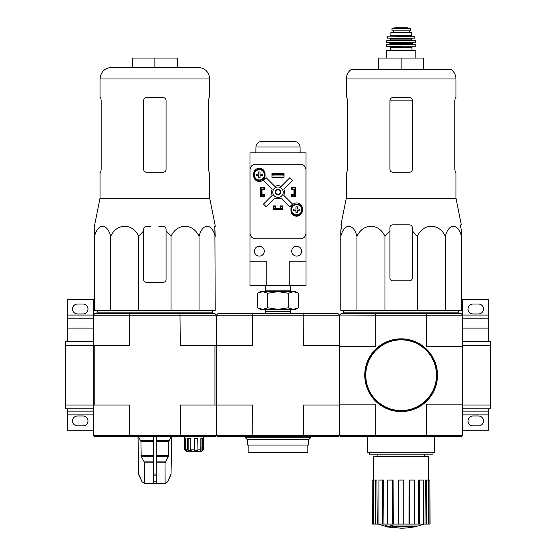 <?xml version="1.0" encoding="UTF-8"?>
<svg xmlns="http://www.w3.org/2000/svg" width="556" height="556" viewBox="0 0 556 556"><rect width="100%" height="100%" fill="white"/><g stroke="black" fill="none" stroke-linecap="round" stroke-linejoin="round"><path stroke-width="0.83" d="M462.696 408.799L490.677 408.799L490.677 341.641L462.696 341.641M375.495 435.39L375.78 436.787L341.057 436.787L339.66 435.39L462.599 435.39L462.696 345.373L490.677 345.373M462.696 405.067L490.677 405.067M488.814 341.641L488.814 318.79L462.696 318.79M462.696 315.057L488.814 315.057L488.814 299.663L462.696 299.663L462.696 315.148L426.535 315.148L426.535 346.305L462.696 346.305M488.814 315.057L488.814 318.79M472.954 313.938L478.549 313.938A4.941 4.941 0 0 0 483.498 308.99A4.941 4.941 0 0 0 478.549 304.049L472.954 304.049A4.941 4.941 0 0 0 468.013 308.99A4.941 4.941 0 0 0 472.954 313.938M462.696 430.254L488.814 430.254L488.814 408.799M472.954 425.875L478.549 425.875A4.941 4.941 0 0 0 483.498 420.927A4.941 4.941 0 0 0 478.549 415.985L472.954 415.985A4.941 4.941 0 0 0 468.013 420.927A4.941 4.941 0 0 0 472.954 425.875M462.696 411.134L488.814 411.134M129.756 436.787L129.465 435.292L180.276 435.292L179.984 436.787L94.798 436.787L93.304 435.292L129.465 435.292L129.465 405.067L94.798 405.067L94.798 345.373L65.323 345.373L65.323 408.799L93.304 408.799M67.186 341.641L67.186 315.057L93.304 315.057L93.304 405.067L65.323 405.067M93.304 341.641L65.323 341.641L65.323 345.373M67.186 318.79L93.304 318.79M77.451 313.938L83.046 313.938A4.941 4.941 0 0 0 87.987 308.99A4.941 4.941 0 0 0 83.046 304.049L77.451 304.049A4.941 4.941 0 0 0 72.502 308.99A4.941 4.941 0 0 0 77.451 313.938M93.304 315.057L93.304 299.663L67.186 299.663L67.186 315.057M93.304 411.134L67.186 411.134L67.186 430.254L93.304 430.254M77.451 425.875L83.046 425.875A4.941 4.941 0 0 0 87.987 420.927A4.941 4.941 0 0 0 83.046 415.985L77.451 415.985A4.941 4.941 0 0 0 72.502 420.927A4.941 4.941 0 0 0 77.451 425.875M67.186 411.134L67.186 408.799M389.937 230.837L389.937 227.654L389.937 230.837L384.96 236.342C378.99 222.991 362.957 222.935 356.952 236.342C353.505 222.991 344.247 222.935 340.779 236.342L340.779 310.297L461.48 310.297L461.48 236.342C458.033 222.991 448.775 222.935 445.307 236.342C439.344 222.991 423.311 222.935 417.299 236.342L412.323 230.837L412.323 227.654C412.163 225.958 411.231 225.027 409.522 224.853L392.738 224.853C391.035 225.027 390.097 225.958 389.937 227.654L389.937 278.021A2.801 2.801 0 0 0 392.738 280.822L409.522 280.822A2.801 2.801 0 0 0 412.323 278.021L412.323 230.837M423.915 524.093A65.295 65.295 0 0 1 416.805 526.289L416.805 526.567A65.295 61.737 90 0 1 415.395 526.942A65.295 61.737 90 0 0 416.805 526.567L416.805 526.004L392.543 526.004M395.372 526.942L395.372 527.324A63.912 52.028 90 0 1 393.662 527.373A64.579 63.599 -90 0 1 390.187 526.754L390.187 526.198A64.023 11.12 -90 0 0 390.812 525.545A62.64 50.999 -90 0 0 392.543 525.49L392.543 526.052A64.308 11.169 90 0 1 392.133 526.567L416.805 526.567M390.812 525.545L390.812 526.101A62.64 50.999 -90 0 0 392.543 526.052M390.187 526.754A64.023 11.12 -90 0 0 390.812 526.101M415.395 526.942L392.751 526.942A64.336 63.363 90 0 0 395.372 527.324M385.086 526.039L385.086 525.476A64.6 64.6 0 0 0 389.749 526.49L389.749 527.255A64.802 64.802 0 0 1 385.086 526.247L385.086 526.039A64.6 64.6 0 0 0 389.749 527.053M388.164 526.956L388.164 527.137A64.976 64.976 0 0 1 386.67 526.81L386.67 526.629M375.78 436.787L461.202 436.787L462.599 435.39M375.724 435.292L375.724 404.136L339.563 404.136L339.563 346.305L375.724 346.305L375.724 315.148L339.66 315.057L341.057 313.654L461.202 313.654L462.599 315.057M339.66 315.057L339.563 345.373L339.563 315.148L252.591 315.148L252.591 345.373L216.437 345.373L216.437 405.067L252.591 405.067L252.89 436.787L303.11 436.787L303.409 435.292L216.437 435.292L216.437 405.067L214.943 405.067L214.943 345.373L180.276 345.373L179.984 313.654L94.798 313.654L93.304 315.148L216.437 315.148L217.924 313.654L252.89 313.654L252.591 315.148L216.437 315.148L216.437 345.373L214.943 345.373M303.11 436.787L338.076 436.787L339.563 435.292L339.563 405.067L303.409 405.067L303.409 435.292L339.66 435.39M462.696 345.373L462.696 315.148M426.535 435.292L426.535 404.136L462.696 404.136M375.724 315.148L426.535 315.148M426.765 315.057L426.48 313.654M375.78 313.654L375.495 315.057M426.48 436.787L426.765 435.39M369.267 452.271L369.267 454.134L432.992 454.134L432.992 452.271M367.551 436.787L367.551 452.271L434.709 452.271L434.709 436.787M413.886 526.942A65.295 65.295 0 0 1 401.133 528.2L389.749 527.199M385.086 526.198L378.344 524.093M429.927 524.093L429.927 480.064L430.045 524.093L425.006 524.093L425.347 480.064L426.737 480.064L426.737 524.093M423.338 524.093L419.648 524.093L419.648 480.064L423.338 480.064L423.338 524.093L425.006 524.093M419.648 524.093L418.32 524.093L418.578 480.064L419.648 480.064M414.561 524.093L409.737 524.093L409.737 480.064L414.561 480.064L414.561 524.093L418.32 524.093M409.737 524.093L409.021 524.093L409.16 480.064L409.737 480.064M403.739 524.093L398.52 524.093L398.52 480.064L403.739 480.064L403.739 524.093L409.021 524.093M393.238 524.093L392.522 524.093L392.522 480.064L393.099 480.064L393.238 524.093L398.52 524.093M392.522 524.093L372.214 524.093L372.214 480.064L372.332 524.093M373.715 480.064L373.521 456.559L428.739 456.559L428.544 480.064M375.522 524.093L375.522 480.064L376.912 480.064L377.253 524.093M382.611 524.093L382.611 480.064L383.682 480.064L383.939 524.093M429.927 480.064L428.739 480.064L428.739 524.093M428.739 480.064L426.737 480.064M375.522 480.064L372.332 480.064M373.521 480.064L373.521 524.093M382.611 480.064L378.921 480.064L378.921 524.093M392.522 480.064L387.699 480.064L387.699 524.093M344.136 310.297L343.295 312.166L458.964 312.166L458.123 310.297M356.952 236.342L356.952 310.297M384.96 236.342L384.96 310.297M417.299 236.342L417.299 310.297M445.307 236.342L445.307 310.297M340.779 236.342L340.779 230.837L340.779 236.342M461.48 236.342L461.48 230.837L461.48 236.342M347.437 169.448L346.93 172.242L347.437 169.448L347.437 100.421L346.93 97.62L346.284 97.62L346.284 78.966L455.976 78.966C455.857 74.838 454.106 71.606 450.707 69.264L351.552 69.264C348.153 71.606 346.402 74.838 346.284 78.966M454.822 100.421L455.329 97.62L454.822 100.421L454.822 169.448L455.329 172.242L455.976 172.242L455.976 198.179L346.284 198.179L346.284 172.242L346.93 172.242M455.976 78.966L455.976 97.62L455.329 97.62M412.323 100.421C412.149 98.711 411.218 97.78 409.522 97.62L392.738 97.62C391.042 97.78 390.11 98.711 389.937 100.421L389.937 169.448C390.11 171.151 391.042 172.082 392.738 172.242L409.522 172.242C411.218 172.089 412.149 171.151 412.323 169.448L412.323 100.421M455.976 198.179L461.313 224.853L460.722 224.853L460.834 227.654L460.722 224.853M341.426 227.654L340.779 230.837L341.537 224.853L340.946 224.853L346.284 198.179M461.48 230.837L460.834 227.654L461.48 230.837M378.74 69.264L378.74 58.067L423.519 58.067L423.519 69.264M401.133 58.067L401.133 69.264M365.028 375.224A36.098 36.098 0 0 0 419.182 406.485A36.098 36.098 0 0 0 419.182 343.955A36.098 36.098 0 0 0 365.028 375.224M364.75 375.224A36.376 36.376 0 0 0 419.321 406.728A36.376 36.376 0 0 0 419.321 343.712A36.376 36.376 0 0 0 364.75 375.224M396.303 28.599L391.987 28.356L391.987 30.83L410.272 30.83L410.272 28.356L401.133 28.877L396.303 28.599L405.956 28.599M390.868 35.216L390.868 32.324L411.391 32.324L411.391 35.216L412.323 36.147L389.937 36.147L390.868 35.216L411.391 35.216M386.392 58.067L386.392 50.513L386.767 50.137L415.492 50.137L411.947 50.137L411.947 47.343L412.698 46.593M415.492 46.593L415.867 46.217L386.392 46.217L386.767 46.593L401.133 46.593M386.622 44.355L415.825 44.536L386.622 44.355M395.531 44.355L389.193 44.355L390.124 43.424L412.135 43.424L413.066 44.355L406.728 44.355M415.666 42.284L386.594 42.284L415.485 42.492L415.269 40.254L386.802 40.414L415.457 40.414M412.135 40.254L411.767 39.879L390.493 39.879L390.124 38.385L406.728 38.385M415.103 38.162L387.157 38.162L415.103 38.162L414.387 36.147L387.873 36.147L414.748 36.439M393.391 30.83L393.391 32.324M339.563 315.148L338.076 313.654L252.89 313.654M339.563 435.292L339.563 345.373L303.409 345.373L303.11 313.654M214.943 405.067L180.276 405.067L180.276 435.292L216.437 435.292L217.924 436.787L252.89 436.787M310.651 437.718L245.349 437.718L247.218 439.581L308.782 439.581L310.651 437.718L310.651 436.787M245.349 437.718L245.349 436.411M293.346 309.379L260.277 309.379L257.532 307.795L262.654 309.379L267.77 307.795L278 309.379L288.23 307.795L293.346 309.379L298.468 307.795L293.346 309.379L295.722 309.379L298.468 307.795L298.468 293.234L293.346 291.65L288.23 293.234L278 291.65L267.77 293.234L262.654 291.65L257.532 293.234L262.654 291.65L295.722 291.65L298.468 293.234M265.483 313.654L265.42 311.791L290.579 311.791L290.579 309.379M288.23 307.795L288.23 293.234M267.77 307.795L267.77 293.234M257.532 307.795L257.532 293.234L260.277 291.65L262.654 291.65M265.566 285.673L265.42 290.169L290.579 290.169L290.434 285.673M289.196 285.673L305.981 285.673L305.981 152.837L250.019 152.837L250.019 261.23L266.804 261.23L266.804 285.673L289.196 285.673L289.196 261.23L305.981 261.23M250.019 261.23L250.019 285.673L266.804 285.673M291.712 187.726L292.178 187.726L292.178 189.221L295.535 188.845L295.535 196.685L292.178 196.685L292.178 195.191L295.535 195.191M292.178 187.726L295.535 187.726L295.535 188.845M260.465 188.845L260.465 195.191L261.209 195.191L261.209 189.221L261.952 188.845L260.465 188.845L260.465 187.726L263.822 187.726L263.822 189.221L261.952 189.221L261.952 195.191L263.822 195.191L263.822 196.685L264.288 196.685M260.465 195.191L260.465 196.685L263.822 196.685M274.643 209.744L274.643 208.25L275.018 208.25L275.018 209.744L273.524 209.744L273.524 206.38L275.018 206.38L275.018 208.25L280.982 208.25L280.982 206.38L282.476 206.38L282.476 205.915M282.476 206.38L282.476 209.744L280.982 209.744L280.982 208.25L281.357 208.25L281.357 209.744M275.574 205.915L273.337 205.915L273.337 209.834L282.663 209.834L282.663 205.915L280.426 205.915L280.426 208.152L275.574 208.152L275.574 205.915M264.288 196.866L264.288 194.628L262.05 194.628L262.05 189.777L264.288 189.777L264.288 187.539L260.368 187.539L260.368 196.866L264.288 196.866M293.95 194.628L291.712 194.628L291.712 196.866L295.632 196.866L295.632 187.539L291.712 187.539L291.712 189.777L293.95 189.777L293.95 194.628M290.969 208.625L290.969 210.488A5.692 5.692 0 0 0 296.654 216.18A5.692 5.692 0 0 0 302.346 210.488L302.346 208.625A5.692 5.692 0 0 0 296.654 202.933A5.692 5.692 0 0 0 290.969 208.625M253.654 173.924L253.654 175.786A5.692 5.692 0 0 0 259.346 181.478A5.692 5.692 0 0 0 265.031 175.786L265.031 173.924A5.692 5.692 0 0 0 259.346 168.232A5.692 5.692 0 0 0 253.654 173.924M271.94 173.548L271.94 177.281L284.06 177.281L284.06 173.548L271.94 173.548M255.649 164.222A5.595 5.595 0 0 0 250.054 169.816L250.054 233.249A5.595 5.595 0 0 0 255.649 238.844L300.351 238.844A5.595 5.595 0 0 0 305.946 233.249L305.946 169.816A5.595 5.595 0 0 0 300.351 164.222L255.649 164.222M283.88 175.974L272.12 175.974L283.88 175.974L283.88 174.48L282.01 174.813L282.01 175.647M282.01 174.813L273.99 174.813L273.99 175.647M273.99 174.813L272.12 174.48L283.88 174.48M272.12 175.974L272.12 174.48M272.259 195.309L263.488 204.08L266.129 206.714L274.893 197.95A6.533 6.533 0 0 0 281.107 197.95L289.871 206.714L292.512 204.08L283.741 195.309A6.533 6.533 0 0 0 283.741 189.103L292.512 180.332L289.871 177.691L281.107 186.462A6.533 6.533 0 0 0 274.893 186.462L266.129 177.691L263.488 180.332L272.259 189.103A6.533 6.533 0 0 0 272.259 195.309M301.602 251.159A4.941 4.941 0 0 0 294.187 246.878A4.941 4.941 0 0 0 294.187 255.44A4.941 4.941 0 0 0 301.602 251.159M264.288 251.159A4.941 4.941 0 0 0 256.872 246.878A4.941 4.941 0 0 0 256.872 255.44A4.941 4.941 0 0 0 264.288 251.159M283.226 192.202A5.226 5.226 0 0 0 275.387 187.678A5.226 5.226 0 0 0 275.387 196.727A5.226 5.226 0 0 0 283.226 192.202M280.801 192.202A2.801 2.801 0 0 0 276.603 189.784A2.801 2.801 0 0 0 276.603 194.628A2.801 2.801 0 0 0 280.801 192.202M280.293 192.202A2.293 2.293 0 0 0 276.853 190.221A2.293 2.293 0 0 0 276.853 194.19A2.293 2.293 0 0 0 280.293 192.202M300.066 146.958L255.934 146.958C256.309 143.615 258.179 141.78 261.529 141.46L294.471 141.46C297.821 141.78 299.691 143.615 300.066 146.958L300.17 152.837M264.941 174.855A5.595 5.595 0 0 0 256.545 170.011A5.595 5.595 0 0 0 256.545 179.699A5.595 5.595 0 0 0 264.941 174.855A5.595 5.595 0 0 0 256.545 170.011A5.595 5.595 0 0 0 256.545 179.699A5.595 5.595 0 0 0 264.941 174.855M260.069 177.746L258.623 177.746L258.623 175.578L256.455 175.578L256.455 174.132L258.623 174.132L258.623 171.964L260.069 171.964L260.069 174.132L262.237 174.132L262.237 175.578L260.069 175.578L260.069 177.746M302.255 209.744A5.595 5.595 0 0 0 293.86 204.893A5.595 5.595 0 0 0 293.86 214.588A5.595 5.595 0 0 0 302.255 209.744A5.595 5.595 0 0 0 293.86 204.893A5.595 5.595 0 0 0 293.86 214.588A5.595 5.595 0 0 0 302.255 209.744M297.377 212.635L295.931 212.635L295.931 210.467L293.763 210.467L293.763 209.021L295.931 209.021L295.931 206.853L297.377 206.853L297.377 209.021L299.545 209.021L299.545 210.467L297.377 210.467L297.377 212.635M291.712 196.685L292.178 196.685M295.535 195.566L294.048 195.566L294.048 189.221L294.791 189.221L294.791 195.191M295.535 189.221L294.791 189.221M261.209 189.221L260.465 189.221M261.209 195.191L261.952 195.566L260.465 195.566M263.822 187.726L264.288 187.726M275.018 209.744L280.982 209.744M275.018 208.993L280.982 208.993M273.524 206.38L273.524 205.915M307.85 445.085L307.85 452.549L248.15 452.549L248.15 445.085M308.406 439.581L308.406 445.085L247.594 445.085L247.594 439.581M94.52 226.348L94.972 226.348L94.52 236.342C97.967 222.991 107.225 222.935 110.693 236.342C116.656 222.991 132.689 222.935 138.701 236.342L143.677 230.837L143.677 229.141C143.837 227.453 144.768 226.521 146.478 226.348L150.905 226.348M94.52 225.694L100.024 198.179L209.716 198.179L215.221 225.694M166.063 229.141L166.063 230.837L166.063 229.141C165.903 227.453 164.965 226.514 163.262 226.348L158.835 226.348M143.677 229.141L143.677 279.515A2.801 2.801 0 0 0 146.478 282.316L163.262 282.316A2.801 2.801 0 0 0 166.063 279.515L166.063 230.837L171.039 236.342C177.01 222.991 193.043 222.935 199.048 236.342C202.495 222.991 211.753 222.935 215.221 236.342L214.769 226.348L215.221 226.348M214.88 229.141L215.221 310.297L94.52 310.297L94.52 230.837L94.972 226.348M171.039 310.297L171.039 236.342L166.925 231.65M153.47 436.787L153.47 483.428L144.525 483.428L142.065 481.809L144.623 483.428M171.693 436.787L171.046 474.046L167.676 481.809L165.118 483.428L165.035 462.828L168.795 455.364L168.795 441.457L171.213 436.787M153.47 483.428L165.035 483.428M144.706 483.428L144.706 462.828L141.196 456.295L153.47 456.295M138.527 436.787L140.946 441.457L141.196 456.295M138.048 436.787L138.694 474.046L142.065 481.809L138.958 475.178M156.271 483.428L156.271 481.809L153.47 481.809L153.47 475.178L156.271 475.178L156.271 436.787M156.271 481.809L156.271 475.178L156.271 481.809M201.897 447.976L200.834 447.976L201.897 447.976L201.988 450.777L201.988 438.649M184.717 436.787L184.717 449.846L184.724 438.649L185.572 438.649L185.572 449.846L186.503 450.777L185.655 450.777L184.717 449.846L186.587 451.708L201.508 451.708L203.378 449.846L203.371 438.649M202.44 450.777L203.371 449.846M201.988 450.777L203.378 449.846L203.378 436.787M201.077 451.708L201.897 450.777M185.572 449.846L187.643 449.846L187.643 438.649L190.819 438.649L190.819 449.846L194.315 449.846L194.315 438.649L197.95 438.649L197.95 449.846L200.834 449.846L200.834 438.649L202.801 438.649L202.801 449.846M94.798 405.067L93.304 405.067L93.304 435.292M179.984 436.787L214.943 436.787L216.437 435.292L216.437 405.067M179.984 313.654L214.943 313.654L216.437 315.148L216.437 345.373M129.756 313.654L129.465 345.373L94.798 345.373M199.667 451.708L200.487 450.249M200.834 449.846L200.021 450.777L200.487 450.777M197.95 449.846L197.734 438.649M194.315 449.846L194.1 450.777L197.734 450.777M190.819 449.846L191.32 450.777L188.15 450.777L187.643 449.846M188.15 450.777L188.15 438.649M185.655 450.777L185.655 449.922M97.036 313.654L97.036 312.166L212.705 312.166L212.705 313.654M132.481 67.394L132.481 58.067L154.867 58.067L154.867 67.394L111.589 67.394L198.151 67.394C205.178 68.082 209.035 71.939 209.716 78.966L100.024 78.966C100.706 71.939 104.563 68.082 111.589 67.394M100.024 198.179L100.024 172.242L100.671 172.242L101.178 169.448L101.178 100.421L100.671 97.62L100.024 97.62L100.024 78.966M100.671 97.62L101.178 100.421M209.716 78.966L209.716 97.62L209.07 97.62L208.563 100.421L208.563 169.448L209.07 172.242L209.716 172.242L209.716 198.179M209.07 172.242L208.563 169.448M146.478 172.242L163.262 172.242C164.958 172.082 165.89 171.151 166.063 169.448L166.063 100.421C165.89 98.711 164.958 97.78 163.262 97.62L146.478 97.62C144.782 97.78 143.851 98.711 143.677 100.421L143.677 169.448C143.851 171.151 144.782 172.089 146.478 172.242M199.048 236.342L199.048 310.297M138.701 236.342L138.701 310.297M110.693 236.342L110.693 310.297M154.867 58.067L177.26 58.067L177.26 67.394M462.696 328.116L488.814 328.116M462.696 414.866L488.814 414.866M67.186 328.116L93.304 328.116M67.186 414.866L93.304 414.866M389.937 100.838L412.323 100.838M365.778 375.224A35.355 35.355 0 0 0 418.807 405.838A35.355 35.355 0 0 0 418.807 344.602A35.355 35.355 0 0 0 365.778 375.224M386.392 50.513L415.867 50.513L415.492 50.137M390.312 50.137L390.312 47.343L411.947 47.343M390.124 43.424L390.124 42.861L412.135 42.861L412.51 42.492M390.493 38.76L411.767 38.76L412.135 38.385M393.44 30.83L393.44 32.324M391.987 28.321L394.927 27.807L407.333 27.807L410.272 28.321M264.434 174.855A5.087 5.087 0 0 0 258.929 169.782A5.087 5.087 0 0 0 254.321 175.682A5.087 5.087 0 0 0 260.576 179.79A5.087 5.087 0 0 0 264.434 174.855M301.741 209.744A5.087 5.087 0 0 0 296.244 204.671A5.087 5.087 0 0 0 291.636 210.571A5.087 5.087 0 0 0 297.891 214.679A5.087 5.087 0 0 0 301.741 209.744M156.271 462.828L165.035 462.828M144.706 462.828L153.47 462.828M156.271 461.89L165.285 461.89M144.456 461.89L153.47 461.89M156.271 456.295L168.537 456.295M156.271 455.364L168.795 455.364M140.946 455.364L153.47 455.364M156.271 441.457L168.795 441.457M140.946 441.457L153.47 441.457M156.271 440.526L169.045 440.526M140.696 440.526L153.47 440.526M171.046 474.046L171.755 436.787M170.782 475.178L171.102 474.046M167.676 481.809L170.845 475.178M153.47 474.046L156.271 474.046M138.896 475.178L138.694 474.046M424.353 456.559L424.353 454.134M377.906 456.559L377.906 454.134M458.964 313.654L458.964 312.166M343.295 313.654L343.295 312.166M415.867 58.067L415.867 50.513M390.312 47.343L389.561 46.593M386.392 46.217L386.434 44.536M415.867 46.217L415.825 44.536M412.135 43.424L412.135 42.861M390.124 42.861L389.749 42.492M386.594 42.284L386.802 40.414M390.493 39.879L390.124 40.254M411.767 39.879L411.767 38.76M387.157 38.162L387.511 36.439M409.265 30.83L409.265 32.324M407.333 27.807L394.975 27.8M290.517 313.654L290.579 311.791M265.42 311.791L265.42 309.379M290.579 291.65L290.579 290.169M265.42 291.65L265.42 290.169M255.934 146.958L255.829 152.837M167.752 481.809L165.215 483.428M138.639 474.046L137.985 436.787M141.988 481.809L144.525 483.428M97.877 310.297L97.036 312.166M211.864 310.297L212.705 312.166"/></g></svg>
